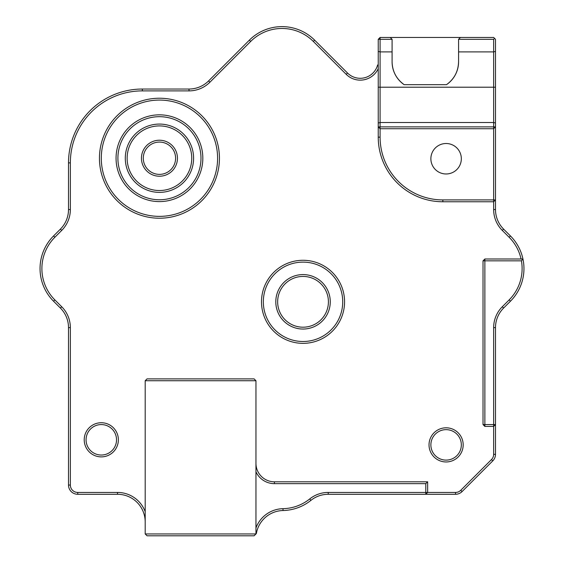 <?xml version="1.0" encoding="UTF-8"?>
<svg xmlns="http://www.w3.org/2000/svg" width="564" height="564" viewBox="0 0 564 564"><rect width="100%" height="100%" fill="white"/><g stroke="black" fill="none" stroke-linecap="round" stroke-linejoin="round"><path stroke-width="0.85" d="M429.028 444.883A17.075 17.075 0 0 0 446.103 461.958A17.075 17.075 0 0 0 463.178 444.883A17.075 17.075 0 0 0 446.103 427.808A17.075 17.075 0 0 0 429.028 444.883M430.875 444.883A15.228 15.228 0 0 0 446.103 460.111A15.228 15.228 0 0 0 461.331 444.883A15.228 15.228 0 0 0 446.103 429.648A15.228 15.228 0 0 0 430.875 444.883M303.03 260.279A41.539 41.539 0 0 1 344.569 301.81A41.539 41.539 0 0 1 303.03 343.349A41.539 41.539 0 0 1 261.499 301.81A41.539 41.539 0 0 1 303.03 260.279M99.447 158.223A59.995 59.995 0 0 1 159.443 98.228A59.995 59.995 0 0 1 219.438 158.223A59.995 59.995 0 0 1 159.443 218.219A59.995 59.995 0 0 1 99.447 158.223M84.219 439.807A17.075 17.075 0 0 0 101.294 456.882A17.075 17.075 0 0 0 118.37 439.807A17.075 17.075 0 0 0 101.294 422.732A17.075 17.075 0 0 0 84.219 439.807M86.066 439.807A15.228 15.228 0 0 0 101.294 455.035A15.228 15.228 0 0 0 116.522 439.807A15.228 15.228 0 0 0 101.294 424.572A15.228 15.228 0 0 0 86.066 439.807M145.195 511.696A29.539 29.539 0 0 0 117.502 492.435L77.733 492.435A7.381 7.381 0 0 1 70.352 485.054L70.352 327.628A29.539 29.539 0 0 0 61.702 306.745L54.87 299.914A44.302 44.302 0 0 1 54.87 237.254L61.702 230.422A29.539 29.539 0 0 0 70.352 209.533L70.352 162.876A71.995 71.995 0 0 1 142.347 90.882L189.003 90.882A29.539 29.539 0 0 0 209.893 82.231L250.67 41.447A44.302 44.302 0 0 1 313.33 41.447L346.204 74.328A19.846 19.846 0 0 0 378.24 68.653M61.702 230.422L60.397 229.118L53.559 235.949A46.149 46.149 0 0 0 53.559 301.218L60.397 308.05A27.692 27.692 0 0 1 68.505 327.628L68.505 485.054A9.228 9.228 0 0 0 77.733 494.283L77.733 492.435M303.03 341.502A39.691 39.691 0 0 1 263.339 301.81A39.691 39.691 0 0 1 303.03 262.119A39.691 39.691 0 0 1 342.722 301.81A39.691 39.691 0 0 1 303.03 341.502M101.294 158.223A58.148 58.148 0 0 1 159.443 100.075A58.148 58.148 0 0 1 217.591 158.223A58.148 58.148 0 0 1 159.443 216.372A58.148 58.148 0 0 1 101.294 158.223M255.957 380.728L145.195 380.728L145.195 533.953L147.042 535.8L254.11 535.8L255.957 533.953L255.957 380.728L254.11 378.888L147.042 378.888L145.195 380.728M145.195 533.953L255.957 533.953L254.11 535.8M522.193 258.996L522.948 258.996A46.149 46.149 0 0 1 510.441 301.218L503.603 308.05A27.692 27.692 0 0 0 495.495 327.628L493.648 327.628L493.648 454.337A7.381 7.381 0 0 1 491.484 459.561L460.774 490.271A7.381 7.381 0 0 1 455.55 492.435L427.639 492.435L427.639 481.804L274.421 481.804A18.464 18.464 0 0 1 255.957 463.34M275.803 301.81A27.227 27.227 0 0 0 303.03 329.045A27.227 27.227 0 0 0 330.264 301.81A27.227 27.227 0 0 0 303.03 274.583A27.227 27.227 0 0 0 275.803 301.81M277.65 301.81A25.38 25.38 0 0 0 303.03 327.198A25.38 25.38 0 0 0 328.417 301.81A25.38 25.38 0 0 0 303.03 276.43A25.38 25.38 0 0 0 277.65 301.81M200.981 158.223A41.539 41.539 0 0 0 159.443 116.685A41.539 41.539 0 0 0 117.904 158.223A41.539 41.539 0 0 0 159.443 199.762A41.539 41.539 0 0 0 200.981 158.223M159.443 201.602A43.386 43.386 0 0 0 202.821 158.223A43.386 43.386 0 0 0 159.443 114.837A43.386 43.386 0 0 0 116.057 158.223A43.386 43.386 0 0 0 159.443 201.602M430.875 158.745A15.228 15.228 0 0 0 446.103 173.973A15.228 15.228 0 0 0 461.331 158.745A15.228 15.228 0 0 0 446.103 143.51A15.228 15.228 0 0 0 430.875 158.745M175.594 158.223A16.152 16.152 0 0 1 159.443 174.375A16.152 16.152 0 0 1 143.291 158.223A16.152 16.152 0 0 1 159.443 142.072A16.152 16.152 0 0 1 175.594 158.223M191.746 158.223A32.303 32.303 0 0 0 159.443 125.913A32.303 32.303 0 0 0 127.14 158.223A32.303 32.303 0 0 0 159.443 190.526A32.303 32.303 0 0 0 191.746 158.223M159.443 192.373A34.15 34.15 0 0 0 193.593 158.223A34.15 34.15 0 0 0 159.443 124.073A34.15 34.15 0 0 0 125.293 158.223A34.15 34.15 0 0 0 159.443 192.373M159.443 140.225A17.999 17.999 0 0 1 177.441 158.223A17.999 17.999 0 0 1 159.443 176.222A17.999 17.999 0 0 1 141.444 158.223A17.999 17.999 0 0 1 159.443 140.225M493.648 209.533L495.495 209.533L495.495 39.311L493.648 37.464L380.087 37.464L378.24 39.311L378.24 137.151A64.613 64.613 0 0 0 442.853 201.764L493.648 201.764L493.648 209.533A29.539 29.539 0 0 0 502.298 230.422L509.13 237.254A44.302 44.302 0 0 1 521.058 258.996M145.195 521.975A27.692 27.692 0 0 0 117.502 494.283L77.733 494.283M495.495 209.533A27.692 27.692 0 0 0 503.603 229.118L510.441 235.949A46.149 46.149 0 0 1 522.948 258.996L484.871 258.996L483.024 260.836L483.024 424.572L484.871 426.419L493.648 426.419L495.495 424.572L495.495 454.337A9.228 9.228 0 0 1 492.788 460.866L462.078 491.575A9.228 9.228 0 0 1 455.55 494.283L425.792 494.283L427.639 492.435L328.22 492.435A29.539 29.539 0 0 0 309.735 498.936A44.302 44.302 0 0 1 282.987 508.679A29.539 29.539 0 0 0 255.957 527.932M313.33 41.447L314.634 40.143L347.509 73.024A17.999 17.999 0 0 0 377.619 64.966M314.634 40.143A46.149 46.149 0 0 0 249.366 40.143L250.67 41.447M142.347 90.882L142.347 89.034L189.003 89.034A27.692 27.692 0 0 0 208.588 80.927L249.366 40.143M142.347 89.034A73.842 73.842 0 0 0 68.505 162.876L70.352 162.876M60.397 229.118A27.692 27.692 0 0 0 68.505 209.533L68.505 162.876M282.987 508.679L283.029 510.526A27.692 27.692 0 0 0 256.352 533.558L255.957 533.953M255.957 471.8A20.304 20.304 0 0 0 274.421 483.651L425.792 483.651L425.792 494.283L328.22 494.283A27.692 27.692 0 0 0 310.891 500.381L309.735 498.936M427.639 481.804L425.792 483.651M484.871 426.419L484.871 424.572L495.495 424.572L495.495 327.628M483.024 424.572L484.871 424.572L484.871 260.836L483.024 260.836M484.871 258.996L484.871 260.836L521.425 260.836A44.302 44.302 0 0 1 509.13 299.914L502.298 306.745A29.539 29.539 0 0 0 493.648 327.628M522.948 258.996L521.425 260.836M493.648 201.764L495.495 199.917L493.648 199.917L493.648 201.764M442.853 201.764L442.853 199.917L493.648 199.917L493.648 128.726L495.495 126.879L493.648 126.879L493.648 122.515L380.087 122.515L378.24 123.008M442.853 199.917A62.766 62.766 0 0 1 380.087 137.151L378.24 137.151M378.24 87.209L380.087 87.209L380.087 126.879L378.24 126.879L380.087 128.726L380.087 137.151M378.24 51.409L380.087 51.902L380.087 87.209L493.648 87.209L493.648 122.515L495.495 123.008M378.24 39.311L380.087 39.311L380.087 51.902L392.086 51.902L392.086 61.807C392.361 71.409 396.393 79.03 404.162 84.678L446.498 84.678C454.267 79.03 458.292 71.409 458.574 61.807L458.574 51.902L493.648 51.902L493.648 87.209L495.495 87.209M283.029 510.526A46.149 46.149 0 0 0 310.891 500.381M380.087 128.726L493.648 128.726L493.648 126.879L380.087 126.879L380.087 128.726M380.087 37.464L380.087 39.311L392.086 39.311L392.086 51.902M495.495 51.409L493.648 51.902L493.648 39.311L494.572 38.387M458.574 51.902L458.574 39.311L493.648 39.311M446.498 84.678A27.692 27.692 0 0 0 458.574 61.807M404.162 84.678A27.692 27.692 0 0 1 392.086 61.807M390.239 37.464L392.086 39.311M460.421 37.464L458.574 39.311M53.559 301.218L54.87 299.914M117.502 494.283L117.502 492.435M455.55 492.435L455.55 494.283M462.078 491.575L460.774 490.271M491.484 459.561L492.788 460.866M495.495 454.337L493.648 454.337M510.441 235.949L509.13 237.254M502.298 230.422L503.603 229.118M346.204 74.328L347.509 73.024M209.893 82.231L208.588 80.927M189.003 90.882L189.003 89.034M70.352 209.533L68.505 209.533M54.87 237.254L53.559 235.949M61.702 306.745L60.397 308.05M70.352 327.628L68.505 327.628M70.352 485.054L68.505 485.054M274.421 481.804L274.421 483.651M328.22 492.435L328.22 494.283M509.13 299.914L510.441 301.218M502.298 306.745L503.603 308.05"/></g></svg>
